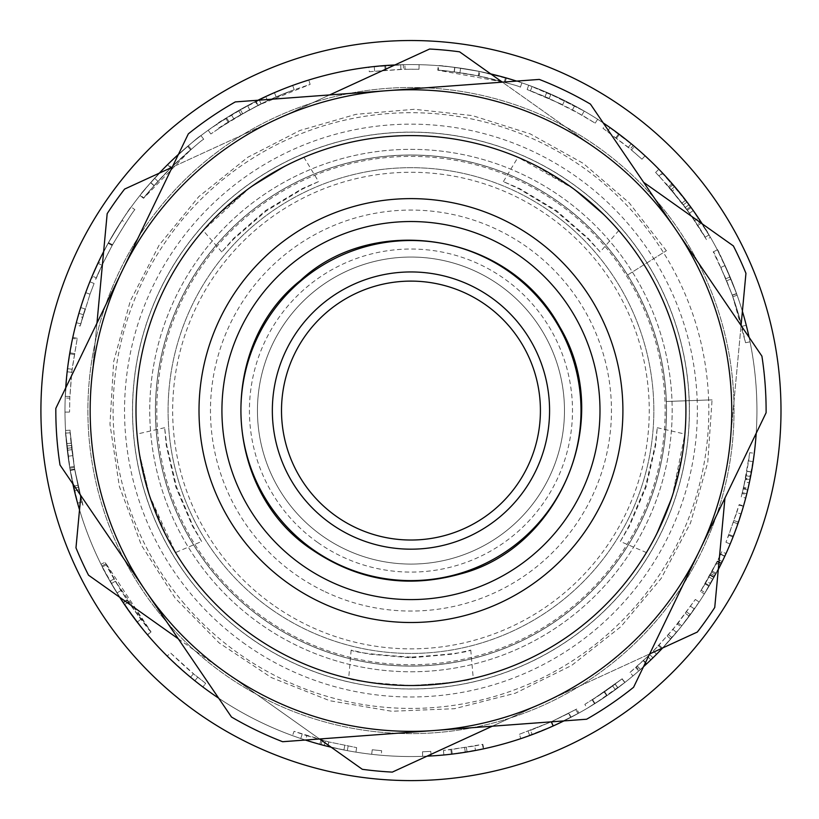 <?xml version="1.0" encoding="UTF-8"?>
<svg xmlns="http://www.w3.org/2000/svg" width="819" height="819" viewBox="0 0 819 819"><rect width="100%" height="100%" fill="white"/><g stroke="black" fill="none" stroke-linecap="round" stroke-linejoin="round"><path stroke-width="0.61" stroke-dasharray="4.09 3.07" d="M201.617 541.482L192.946 525.941L176.464 486.732L166.759 445.331L164.65 427.702L166.288 445.475L175.809 486.977L192.496 526.146L201.617 541.482L175.512 552.559L149.457 495.505L139.22 452.436L137.019 434.08L139.22 452.446L149.468 495.526L166.492 536.404L175.512 552.559M251.935 634.868A274.949 274.949 0 0 1 247.635 189.384A274.949 274.949 0 0 1 672.123 324.59A274.949 274.949 0 0 1 410.964 685.513C448.904 683.138 469.666 680.763 473.249 678.367C469.666 680.763 448.904 683.138 410.964 685.513A274.949 274.949 0 0 0 649.078 273.096A274.949 274.949 0 0 0 172.85 273.096A274.949 274.949 0 0 0 410.964 685.513C373.014 683.138 352.252 680.763 348.669 678.367C352.252 680.763 373.014 683.138 410.964 685.513A274.949 274.949 0 0 1 186.66 251.546A274.949 274.949 0 0 1 569.983 186.271A274.949 274.949 0 0 1 635.257 569.584A274.949 274.949 0 0 1 251.935 634.868A274.949 274.949 0 0 1 296.222 160.698A274.949 274.949 0 0 1 684.715 436.138A274.949 274.949 0 0 1 251.935 634.868A274.949 274.949 0 0 0 649.078 273.096A274.949 274.949 0 0 0 172.85 273.096A274.949 274.949 0 0 0 410.964 685.513A274.949 274.949 0 0 0 649.078 273.096A274.949 274.949 0 0 0 172.85 273.096A274.949 274.949 0 0 0 410.964 685.513A274.949 274.949 0 0 0 672.123 324.59A274.949 274.949 0 0 0 247.635 189.384A274.949 274.949 0 0 0 251.935 634.868A274.949 274.949 0 0 1 296.222 160.698A274.949 274.949 0 0 1 684.715 436.138A274.949 274.949 0 0 1 251.935 634.868M303.941 157.299L287.152 165.069L249.345 188.124L215.735 216.953L203.153 230.518L249.365 188.114L287.162 165.059L303.941 157.299L318.55 181.603L302.15 188.657L265.622 210.534L233.528 238.503L221.765 251.924L233.865 238.872L266.062 211.077L302.426 189.066L318.55 181.603M618.765 230.518L606.183 216.953L572.573 188.124L534.766 165.069L517.977 157.299L572.594 188.145L606.193 216.963L618.765 230.518L600.153 251.924L588.39 238.503L556.296 210.534L519.768 188.657L503.368 181.603L519.522 189.087L555.906 211.118L588.083 238.902L600.153 251.924M646.406 552.559L655.425 536.404L672.45 495.526L682.698 452.446L684.899 434.08L672.44 495.556L655.415 536.414L646.406 552.559L620.3 541.482L629.422 526.136L646.109 486.967L655.63 445.475L657.268 427.702L655.149 445.372L645.444 486.783L628.951 525.972L620.3 541.482M627.528 275.041L666.369 250.737L627.528 275.041A255.477 255.477 0 0 0 187.479 286.783A255.477 255.477 0 0 0 410.964 666.042A255.477 255.477 0 0 0 632.207 282.831A255.477 255.477 0 0 0 189.711 282.831A255.477 255.477 0 0 0 410.964 666.042A255.477 255.477 0 0 0 632.207 282.831A255.477 255.477 0 0 0 189.711 282.831A255.477 255.477 0 0 0 410.964 666.042A255.477 255.477 0 0 0 666.277 401.484L712.069 399.856L666.277 401.484M410.964 671.775A261.2 261.2 0 0 0 637.172 279.965A261.2 261.2 0 0 0 184.746 279.965A261.2 261.2 0 0 0 410.964 671.775A261.2 261.2 0 0 0 637.172 279.965A261.2 261.2 0 0 0 184.746 279.965A261.2 261.2 0 0 0 410.964 671.775A261.2 261.2 0 0 0 637.172 279.965A261.2 261.2 0 0 0 184.746 279.965A261.2 261.2 0 0 0 410.964 671.775M410.964 657.125C374.518 654.698 354.586 652.364 351.146 650.122L368.55 654.053L410.964 657.821L453.368 654.053L470.771 650.122C467.311 652.374 447.369 654.709 410.964 657.125M245.311 644.215A286.404 286.404 0 0 1 291.441 150.286A286.404 286.404 0 0 1 696.13 437.203A286.404 286.404 0 0 1 245.311 644.215M724.969 497.952L714.741 607.473A362.018 362.018 0 0 1 697.317 632.053L392.321 772.102A362.018 362.018 0 0 1 362.326 769.307L225.43 672.245A320.772 320.772 0 0 0 726.607 467.7A320.772 320.772 0 0 0 328.921 100.461A320.772 320.772 0 0 0 225.43 672.245A320.772 320.772 0 0 0 726.607 467.7A320.772 320.772 0 0 0 328.921 100.461A320.772 320.772 0 0 0 164.854 616.298A320.772 320.772 0 0 0 712.192 520.833A320.772 320.772 0 0 0 355.845 94.564A320.772 320.772 0 0 0 164.854 616.298A320.772 320.772 0 0 0 712.192 520.833A320.772 320.772 0 0 0 355.845 94.564A320.772 320.772 0 0 0 164.854 616.298A320.772 320.772 0 0 0 712.192 520.833A320.772 320.772 0 0 0 355.845 94.564A320.772 320.772 0 0 0 225.43 672.245A320.772 320.772 0 0 1 277.098 119.052A320.772 320.772 0 0 1 730.343 440.397A320.772 320.772 0 0 1 225.43 672.245L88.534 575.194A362.018 362.018 0 0 1 75.972 547.819L80.846 495.618M197.369 589.117A278.388 278.388 0 0 0 672.379 506.265A278.388 278.388 0 0 0 363.124 136.323A278.388 278.388 0 0 0 197.369 589.117A278.388 278.388 0 0 0 672.379 506.265A278.388 278.388 0 0 0 363.124 136.323A278.388 278.388 0 0 0 197.369 589.117A278.388 278.388 0 0 0 672.379 506.265A278.388 278.388 0 0 0 363.124 136.323A278.388 278.388 0 0 0 197.369 589.117A278.388 278.388 0 0 0 672.379 506.265A278.388 278.388 0 0 0 363.124 136.323A278.388 278.388 0 0 0 197.369 589.117M150.911 631.766L128.317 602.057L115.315 581.285L151.044 631.91L105.098 562.233L120.864 590.56L140.827 619.328L126.925 599.969L113.974 578.941L106.398 564.823C107.187 567.567 114.097 579.381 127.14 600.296C141.902 620.853 149.826 631.336 150.911 631.766L147.42 634.735L145.516 632.463A345.976 345.976 0 0 0 735.851 529.504A345.976 345.976 0 0 0 351.515 69.728A345.976 345.976 0 0 0 145.516 632.463A345.976 345.976 0 0 0 735.851 529.504A345.976 345.976 0 0 0 351.515 69.728A345.976 345.976 0 0 0 145.516 632.463A345.976 345.976 0 0 0 735.851 529.504A345.976 345.976 0 0 0 351.515 69.728A345.976 345.976 0 0 0 145.516 632.463A345.976 345.976 0 0 1 100.993 564.271L105.098 562.223L100.993 564.271L101.822 565.929L116.974 592.976L137.203 622.123L123.106 602.518L109.981 581.203L102.314 566.891C103.102 569.666 110.115 581.654 123.321 602.835L145.516 632.463A345.976 345.976 0 0 0 735.851 529.504A345.976 345.976 0 0 0 351.515 69.728A345.976 345.976 0 0 0 145.516 632.463L147.307 634.592M127.058 647.901A370.034 370.034 0 0 0 758.445 537.766A370.034 370.034 0 0 0 347.379 46.028A370.034 370.034 0 0 0 127.058 647.901A370.034 370.034 0 0 0 758.445 537.766A370.034 370.034 0 0 0 347.379 46.028A370.034 370.034 0 0 0 127.058 647.901A370.034 370.034 0 0 0 758.445 537.766A370.034 370.034 0 0 0 347.379 46.028A370.034 370.034 0 0 0 127.058 647.901M145.516 632.463A345.976 345.976 0 0 0 147.553 634.879A345.976 345.976 0 0 1 145.516 632.463A345.976 345.976 0 0 0 735.851 529.504A345.976 345.976 0 0 0 351.515 69.728A345.976 345.976 0 0 0 145.516 632.463L124.529 604.627L111.343 583.578A345.976 345.976 0 0 0 145.516 632.463M722.266 561.537L704.35 593.939L721.222 563.656L715.734 574.324L705.118 592.7L716.297 573.259L726.003 553.572A345.976 345.976 0 0 1 722.266 561.537L718.14 559.541L700.46 591.513L704.35 593.939M662.417 648.198A345.976 345.976 0 0 1 656.551 654.258A345.976 345.976 0 0 0 661.803 648.853L680.988 626.873L699.15 601.996A345.976 345.976 0 0 1 694.399 608.967L681.807 625.849A345.976 345.976 0 0 1 676.474 632.381L662.417 648.198L659.09 645.055L662.417 648.198M639.352 670.454A345.976 345.976 0 0 1 632.944 675.941A345.976 345.976 0 0 0 638.718 671.007L652.978 657.811L639.352 670.454L636.322 667.014L639.352 670.454M188.278 145.772L191.237 149.273L143.612 198.249L140.029 195.403A345.976 345.976 0 0 1 188.278 145.772L167.557 164.691L150.737 182.555L140.264 195.096C143.376 190.53 152.467 180.395 167.557 164.691C188.462 145.485 199.59 135.79 200.952 135.616C199.242 136.128 188.319 145.608 168.182 164.066C149.979 183.282 140.581 193.755 139.967 195.475L143.55 198.321C144.154 196.621 153.44 186.292 171.396 167.332L168.182 164.066M506.367 78L505.108 82.402L437.899 70.229L438.257 65.663A345.976 345.976 0 0 1 506.367 78L479.105 71.366L454.893 67.383L438.646 65.694C444.164 65.725 457.657 67.608 479.105 71.366L513.923 80.262M516.574 81.101A345.976 345.976 0 0 1 603.245 122.942A345.976 345.976 0 0 0 516.574 81.101L521.867 82.842C520.485 81.705 506.521 77.938 479.965 71.54C453.869 67.158 439.926 65.203 438.155 65.653L437.796 70.229C439.547 69.779 453.296 71.714 479.054 76.024L479.965 71.54M549.16 98.393L530.487 90.776L562.612 104.699L527.139 89.547L545.004 96.581L572.471 109.787L595.178 123.137L581.91 115.059L584.213 111.087A345.976 345.976 0 0 1 597.655 119.277A345.976 345.976 0 0 0 584.213 111.087L551.013 94.205A345.976 345.976 0 0 0 532.094 86.486L564.649 100.594L528.695 85.237A345.976 345.976 0 0 1 546.795 92.373L584.213 111.087L581.91 115.059L584.213 111.087L581.91 115.059L549.16 98.393L551.013 94.205M633.251 145.444A345.976 345.976 0 0 1 645.075 155.825A345.976 345.976 0 0 0 634.449 146.447L605.569 124.508L633.251 145.444L630.302 148.956L633.251 145.444M725.869 278.726L713.267 251.935C713.175 249.682 719.522 264.127 732.299 295.28L741.809 326.361L746.252 325.235A345.976 345.976 0 0 1 750.04 341.82A345.976 345.976 0 0 0 737.141 295.209L730.098 276.955L717.321 249.805C717.229 247.522 723.658 262.162 736.619 293.734A345.976 345.976 0 0 1 746.252 325.235A345.976 345.976 0 0 0 736.547 293.55L725.061 265.499L736.65 293.826A345.976 345.976 0 0 1 746.252 325.235L741.809 326.361L746.252 325.235L741.809 326.361L745.546 342.731L750.04 341.82L745.546 342.731L732.821 296.734L725.869 278.726L730.098 276.955M670.065 181.296L693.263 210.555L710.431 237.295L690.468 206.664L672.962 184.613L687.028 202.037L700.91 221.795L697.071 224.304L705.098 237.254L709.049 234.93C707.78 231.736 699.989 220.168 685.667 200.245L658.896 169.257A345.976 345.976 0 0 1 670.065 181.296L666.635 184.336L689.526 213.206L706.459 239.588L710.431 237.295M702.241 223.863A345.976 345.976 0 0 1 742.403 311.322A345.976 345.976 0 0 0 702.241 223.863L709.049 234.93M403.368 64.67A345.976 345.976 0 0 1 419.113 64.681A345.976 345.976 0 0 0 404.934 64.64L368.755 67.168L403.368 64.67L403.47 69.246L403.368 64.67M219.226 128.092L249.682 109.664L229.003 121.703L210.852 133.958L228.184 122.215L242.588 113.575L267.639 100.706L294.226 89.752L292.659 85.442A345.976 345.976 0 0 1 308.783 80.016A345.976 345.976 0 0 0 256.03 101.218C229.074 116.093 215.95 123.782 216.656 124.304L247.522 105.62L226.556 117.823L208.169 130.252A345.976 345.976 0 0 1 225.737 118.345L240.325 109.592L274.385 92.68A345.976 345.976 0 0 1 292.659 85.442A345.976 345.976 0 0 0 259.091 99.693L231.388 114.834L255.415 101.525A345.976 345.976 0 0 1 292.659 85.442L294.226 89.752L292.659 85.442L294.226 89.752L310.135 84.398L308.783 80.016L310.135 84.398L258.077 105.313C231.48 119.994 218.53 127.58 219.226 128.092L216.656 124.304M108.538 242.506L97.881 263.298L91.626 277.426C92.977 273.157 98.597 261.548 108.497 242.588C122.318 219.635 129.883 207.77 131.204 206.992C129.955 207.678 122.369 219.574 108.446 242.68C98.864 260.995 93.448 272.123 92.189 276.075L96.407 277.856L102.61 264.035L98.475 262.07L108.118 243.274L121.97 220.342L108.538 242.506L112.541 244.727L102.027 265.254L95.854 279.187L91.626 277.426M78.122 316.093L85.698 292.649A345.976 345.976 0 0 1 89.844 281.777A345.976 345.976 0 0 0 85.698 292.649L80.671 307.565A345.976 345.976 0 0 0 76.321 322.696A345.976 345.976 0 0 1 80.671 307.565L78.122 316.093L82.535 317.342L80.201 326.013L75.757 324.877M64.988 412.09A345.976 345.976 0 0 1 65.203 398.014L67.527 368.673L72.819 337.346A345.976 345.976 0 0 0 69.84 352.805L67.158 371.785L65.274 396.345A345.976 345.976 0 0 0 64.988 412.09L69.564 412.07L64.988 412.09M82.965 505.282C82.166 504.228 79.392 492.199 74.631 469.195C71.304 446.181 69.81 433.179 70.127 430.2L71.355 445.495L74.621 469.103L78.88 489.793L74.713 469.676L70.291 432.801L74.16 466.441C78.45 488.339 81.071 500.174 82.023 501.945L74.345 467.485L71.601 447.798L74.631 469.195L70.117 469.983C66.748 446.652 65.223 433.486 65.551 430.466L66.8 445.966L70.106 469.891L74.427 490.857L70.209 470.464L65.715 433.097L69.646 467.188C73.986 489.383 76.638 501.382 77.6 503.173L69.82 468.243L67.045 448.3L70.117 469.983L78.563 506.562C77.754 505.487 74.939 493.294 70.117 469.983L74.631 469.195L82.965 505.282L78.563 506.562M197.737 677.19L205.661 683.343L202.907 686.998A345.976 345.976 0 0 1 190.551 677.252L167.219 656.111C180.549 668.826 189.762 677.047 194.871 680.763A345.976 345.976 0 0 0 202.907 686.998L205.661 683.343L193.468 673.72L190.551 677.252L193.468 673.72L170.444 652.856L167.219 656.111L170.444 652.856C183.599 665.407 192.7 673.515 197.737 677.19L194.871 680.763M300.747 738.523A345.976 345.976 0 0 1 292.496 735.636A345.976 345.976 0 0 0 305.426 740.059L324.252 745.505L343.919 749.989A345.976 345.976 0 0 0 355.927 752.139A345.976 345.976 0 0 1 347.307 750.644L327.702 746.375A345.976 345.976 0 0 1 319.799 744.317L300.747 738.523L302.211 734.182L300.747 738.523M381.244 755.272A345.976 345.976 0 0 1 371.703 754.309A345.976 345.976 0 0 0 381.244 755.272L381.644 750.706L381.244 755.272M431.07 755.957A345.976 345.976 0 0 1 422.645 756.346A345.976 345.976 0 0 0 431.07 755.957A345.976 345.976 0 0 1 422.645 756.346A345.976 345.976 0 0 0 431.07 755.957L430.804 751.381L431.07 755.957L430.804 751.381L422.491 751.77L422.645 756.346L422.491 751.77L430.804 751.381L431.07 755.957M452.262 754.074A345.976 345.976 0 0 1 443.867 754.975A345.976 345.976 0 0 0 451.423 754.176L483.814 748.791A345.976 345.976 0 0 1 475.552 750.46L452.262 754.074L451.709 749.518L452.262 754.074M571.068 717.27A345.976 345.976 0 0 1 552.927 726.074A345.976 345.976 0 0 0 578.91 713.052L553.501 725.818L520.833 738.636L552.876 726.105L577.989 713.554L552.927 726.074L529.688 735.534L553.02 726.033L571.068 717.27L568.949 713.206L571.068 717.27M594.604 703.777L592.178 699.897L622.133 678.818L624.969 682.411A345.976 345.976 0 0 1 594.604 703.777L624.805 682.544L607.176 695.526L587.182 708.302L606.787 695.792L625.01 682.381L622.174 678.777L592.567 699.651A341.4 341.4 0 0 0 615.202 684.131L604.238 691.983L606.787 695.792M733.322 536.199A345.976 345.976 0 0 1 730.169 544.021A345.976 345.976 0 0 0 733.015 536.977L743.55 505.876A345.976 345.976 0 0 1 741.134 513.953L733.322 536.199L729.053 534.531L733.322 536.199M748.064 488.431L745.699 498.044A345.976 345.976 0 0 0 747.89 489.189L753.152 461.619A345.976 345.976 0 0 0 754.299 453.255L748.064 488.431L743.601 487.397L742.127 493.529L746.57 494.645M218.673 698.187A345.976 345.976 0 0 0 305.344 740.028A345.976 345.976 0 0 1 218.673 698.187M331.183 747.225A345.976 345.976 0 0 0 427.016 756.172A345.976 345.976 0 0 1 331.183 747.225M563.912 720.904A345.976 345.976 0 0 0 643.478 666.758A345.976 345.976 0 0 1 563.912 720.904M662.622 647.983A345.976 345.976 0 0 0 718.294 569.471A345.976 345.976 0 0 1 662.622 647.983M756.193 433.282A345.976 345.976 0 0 0 749.088 337.295A345.976 345.976 0 0 1 756.193 433.282M490.735 73.905A345.976 345.976 0 0 0 394.901 64.957A345.976 345.976 0 0 1 490.735 73.905M258.016 100.225A345.976 345.976 0 0 0 178.44 154.371A345.976 345.976 0 0 1 258.016 100.225M159.295 173.147A345.976 345.976 0 0 0 103.624 251.668A345.976 345.976 0 0 1 159.295 173.147M65.725 387.858A345.976 345.976 0 0 0 72.83 483.834A345.976 345.976 0 0 1 65.725 387.858M79.515 509.807A345.976 345.976 0 0 0 119.687 597.276A345.976 345.976 0 0 1 79.515 509.807M717.413 561.025L721.529 563.052M700.46 591.513L706.613 581.275L710.585 583.568M706.613 581.275L717.096 561.68L721.201 563.707L717.116 561.629L721.222 563.656L709.019 586.24L721.201 563.707M717.096 561.68L705.077 583.916L717.116 561.629L716.052 563.759L720.147 565.816M716.052 563.759L705.446 583.292L709.397 585.605M705.446 583.292L701.228 590.284L705.118 592.7M701.228 590.284L712.254 571.109L720.556 554.453L724.713 556.377M720.556 554.453L724.887 555.999L720.73 554.074L721.826 551.678L726.003 553.572M721.826 551.678L718.14 559.541M705.077 583.916L709.019 586.24M717.116 561.629L721.222 563.656M677.415 624.006L695.331 599.467L672.962 629.442L653.296 651.033L656.551 654.258L653.296 651.033L658.486 645.689L661.803 648.853L658.486 645.689L677.415 624.006L680.988 626.873M695.331 599.467L699.15 601.996L695.331 599.467M690.642 606.336L694.399 608.967L690.642 606.336M678.214 622.993L681.807 625.849L678.214 622.993M672.962 629.442L676.474 632.381L672.962 629.442M649.774 654.535L630.006 672.43L632.944 675.941L630.006 672.43L635.698 667.557L638.718 671.007L635.698 667.557L649.774 654.535L652.978 657.811M647.696 656.551L650.88 659.848M143.857 197.942C146.918 193.438 155.897 183.436 170.782 167.946L154.187 185.575L143.857 197.942L140.264 195.096M154.187 185.575L150.737 182.555M191.237 149.273L170.782 167.946C191.411 148.986 202.395 139.435 203.726 139.261L200.952 135.616M203.726 139.261C202.047 139.762 191.267 149.119 171.396 167.332M171.325 167.404L190.571 149.836A341.4 341.4 0 0 0 154.054 185.729L171.325 167.404L168.11 164.138L187.612 146.335A345.976 345.976 0 0 0 150.614 182.709L168.11 164.138M154.054 185.729L150.614 182.709M190.571 149.836L187.612 146.335M438.278 70.26C443.724 70.291 457.033 72.154 478.204 75.86L454.31 71.929L438.278 70.26L438.646 65.694M454.31 71.929L454.893 67.383M505.108 82.402L478.204 75.86C505.446 82.391 519.502 86.169 520.393 87.183L521.867 82.842M520.393 87.183C519.031 86.067 505.251 82.35 479.054 76.024M478.961 76.013L504.269 82.166A341.4 341.4 0 0 0 454.115 71.908L478.961 76.013L479.873 71.519L505.528 77.764A345.976 345.976 0 0 0 454.699 67.363L479.873 71.519M454.115 71.908L454.699 67.363M504.269 82.166L505.528 77.764M595.178 123.137L597.655 119.277L595.178 123.137M530.487 90.776L532.094 86.486M562.612 104.699L564.649 100.594M527.139 89.547L528.695 85.237M545.004 96.581L546.795 92.373M572.471 109.787L574.641 105.753M602.989 128.296L628.296 147.287L641.973 159.203L645.075 155.825L641.973 159.203L631.48 149.949L634.449 146.447L631.48 149.949L602.989 128.296L605.569 124.508M607.432 131.368L610.073 127.621M713.267 251.935L717.321 249.805M732.329 295.372A341.4 341.4 0 0 1 741.809 326.361A341.4 341.4 0 0 0 732.237 295.096L720.894 267.424L732.329 295.372L736.65 293.826M720.894 267.424L725.061 265.499M668.673 186.65L672.133 183.651M706.459 239.588L694.676 220.68L698.484 218.13M694.676 220.68L686.772 209.367L669.553 187.674L672.962 184.613L689.025 204.699L701.648 222.952L691.103 207.535L673.023 184.684L669.492 187.602L672.962 184.613L669.492 187.602L672.368 190.981L675.88 188.032M672.368 190.981L683.374 204.791L697.071 224.304M705.098 237.254C703.849 234.101 696.16 222.696 682.032 203.03L659.551 176.566L662.878 173.423M659.551 176.566L659.019 176.003L662.346 172.85L659.019 176.003L655.609 172.451L658.896 169.257M655.609 172.451L666.635 184.336M669.553 187.674L685.339 207.422L697.798 225.43L687.397 210.227L669.553 187.674M697.798 225.43L701.648 222.952M369.318 71.714L400.87 69.318L419.011 69.267L419.113 64.681L419.011 69.267L405.016 69.216L404.934 64.64L405.016 69.216L369.318 71.714L368.755 67.168M374.682 71.099L374.201 66.544M249.682 109.664L247.522 105.62M240.909 114.537L238.626 110.565M210.852 133.958L208.169 130.252M228.184 122.215L225.737 118.345M267.639 100.706L265.714 96.55M257.473 105.62A341.4 341.4 0 0 1 294.226 89.752A341.4 341.4 0 0 0 261.107 103.818L233.763 118.755L257.473 105.62L255.415 101.525M233.763 118.755L231.388 114.834M102.027 265.254L97.881 263.298M95.854 279.187C97.185 274.979 102.733 263.523 112.5 244.82C126.136 222.164 133.61 210.463 134.91 209.695L131.204 206.992M134.91 209.695C133.681 210.37 126.187 222.103 112.449 244.901C102.999 262.971 97.656 273.956 96.407 277.856M102.61 264.035L112.121 245.485L125.788 222.86L121.97 220.342M125.788 222.86L112.541 244.727M80.201 326.013L90.008 294.205L80.753 323.863L76.321 322.696M90.008 294.205L85.698 292.649L90.008 294.205L94.103 283.476L89.844 281.777L94.103 283.476L90.008 294.205L85.698 292.649L90.008 294.205M80.753 323.863L85.043 308.927L80.671 307.565L85.043 308.927L80.671 307.565L85.043 308.927L82.535 317.342M77.088 339.261L71.714 372.297L69.85 396.539L69.564 412.07L69.789 398.177L65.203 398.014L69.789 398.177L72.072 369.226L77.088 339.261L72.615 338.298M77.293 338.308L72.819 337.346L77.293 338.308M74.355 353.562L69.84 352.805L74.355 353.562M69.85 396.539L65.274 396.345L69.85 396.539M71.355 445.495L66.8 445.966M70.127 430.2L65.551 430.466M78.88 489.793L74.427 490.857M77.836 485.288L73.362 486.281M70.291 432.801L65.715 433.097M71.12 443.192L66.564 443.632M82.023 501.945L77.6 503.173M78.266 487.162L73.802 488.196M71.601 447.798L67.045 448.3M71.816 449.713L67.26 450.245M72.553 455.651L68.008 456.255M151.044 631.91L147.553 634.879L151.044 631.91M105.917 563.871L101.822 565.929M140.827 619.328L137.203 622.123M113.974 578.941L109.981 581.203M106.398 564.823L102.314 566.891M115.315 581.285L111.343 583.578M306.828 735.697L328.91 741.953L356.654 747.614L328.808 741.932L294.062 731.326L292.496 735.636L294.062 731.326L306.828 735.697L305.426 740.059M325.399 741.072L324.252 745.505M344.799 745.495L343.919 749.989M356.654 747.614L355.927 752.139L356.654 747.614M348.157 746.14L347.307 750.644L348.157 746.14M328.808 741.932L327.702 746.375M321.007 739.895L319.799 744.317M372.225 749.764L371.703 754.309L372.225 749.764L381.644 750.706L372.225 749.764M422.491 751.77L422.645 756.346L422.491 751.77L430.804 751.381L422.491 751.77M443.437 750.419L443.867 754.975L443.437 750.419L450.89 749.62L451.423 754.176L450.89 749.62L482.852 744.307L483.814 748.791L482.852 744.307L474.692 745.966L475.552 750.46L474.692 745.966L443.437 750.419M519.379 734.295L550.992 721.918L575.777 709.541L551.044 721.897L552.927 726.074L551.044 721.897L576.689 709.039L578.91 713.052L576.689 709.039L551.607 721.641L519.379 734.295L520.833 738.636M575.777 709.541L577.989 713.554M568.673 713.349L570.792 717.413M530.538 730.333L551.136 721.856L568.949 713.206L551.044 721.897L530.538 730.333L532.145 734.633M528.112 731.234L529.688 735.534M621.979 678.941L604.576 691.748L621.979 678.941L624.805 682.544M615.12 684.193L617.864 687.868M592.178 699.897L604.576 691.748L584.848 704.36L587.182 708.302M584.848 704.36L604.197 692.014L606.828 695.761L595.004 703.531A345.976 345.976 0 0 0 617.946 687.796L606.828 695.761M615.202 684.131L617.946 687.796M592.567 699.651L595.004 703.531M725.941 542.25L730.169 544.021L725.941 542.25L728.756 535.298L733.015 536.977L728.756 535.298L739.147 504.606L743.55 505.876L739.147 504.606L736.762 512.581L741.134 513.953L736.762 512.581L725.941 542.25M742.352 492.628L746.795 493.724M742.127 493.529L744.819 481.9L749.303 482.852M744.819 481.9L745.341 479.412L749.835 480.343M745.341 479.412L745.485 478.705L749.979 479.617M745.485 478.705L741.267 496.887L745.699 498.044M741.267 496.887L743.427 488.155L747.89 489.189M743.427 488.155L745.587 478.204L750.081 479.105M745.587 478.204L746.283 474.703L750.777 475.563M746.283 474.703L748.617 460.943L753.152 461.619M748.617 460.943L749.743 452.692L754.299 453.255M749.743 452.692L743.601 487.397M643.642 182.32L733.384 245.935A362.018 362.018 0 0 1 745.945 273.311L730.343 440.397A320.772 320.772 0 0 1 544.819 702.078L649.672 653.931M178.276 638.81L319.564 738.984M492.28 726.207L544.819 702.078A320.772 320.772 0 0 1 91.574 380.733L107.176 213.657A362.018 362.018 0 0 1 124.601 189.087L429.596 49.027A362.018 362.018 0 0 1 459.592 51.832L596.488 148.884A320.772 320.772 0 0 1 730.343 440.397L741.072 325.512M329.637 94.932L277.098 119.052A320.772 320.772 0 0 1 596.488 148.884L502.354 82.146M96.949 323.177L91.574 380.733A320.772 320.772 0 0 1 277.098 119.052L172.246 167.209M145.751 591.011L60.012 464.997A355.149 355.149 0 0 1 55.825 408.374L188.339 133.855A355.149 355.149 0 0 1 235.288 101.914L539.291 79.423A355.149 355.149 0 0 1 590.427 104.105L761.905 356.132A355.149 355.149 0 0 1 766.103 412.756L633.578 687.274A355.149 355.149 0 0 1 586.629 719.225L282.627 741.717A355.149 355.149 0 0 1 231.49 717.024L145.751 591.011A320.772 320.772 0 0 1 387.295 90.663A320.772 320.772 0 0 1 699.836 550.02A320.772 320.772 0 0 1 145.751 591.011M299.867 640.693A255.548 255.548 0 0 1 267.209 199.293A255.548 255.548 0 0 1 665.806 391.707A255.548 255.548 0 0 1 299.867 640.693A255.548 255.548 0 0 0 641.093 521.662A255.548 255.548 0 0 0 522.051 180.436A255.548 255.548 0 0 0 190.888 280.671A255.548 255.548 0 0 0 299.867 640.693M270.495 608.701A242.874 242.874 0 0 1 309.602 189.854A242.874 242.874 0 0 1 652.784 433.149A242.874 242.874 0 0 1 270.495 608.701A242.874 242.874 0 0 0 652.784 433.149A242.874 242.874 0 0 0 309.602 189.854A242.874 242.874 0 0 0 270.495 608.701M273.137 604.954A238.288 238.288 0 0 1 311.517 194.011A238.288 238.288 0 0 1 648.218 432.729A238.288 238.288 0 0 1 273.137 604.954M322.174 535.8A153.511 153.511 0 0 1 346.898 271.058A153.511 153.511 0 0 1 563.81 424.846A153.511 153.511 0 0 1 322.174 535.8A153.511 153.511 0 0 1 346.898 271.058A153.511 153.511 0 0 1 563.81 424.846A153.511 153.511 0 0 1 322.174 535.8M330.784 523.648A138.626 138.626 0 0 1 353.112 284.592A138.626 138.626 0 0 1 548.976 423.454A138.626 138.626 0 0 1 330.784 523.648M289.906 661.332A278.46 278.46 0 0 0 650.757 552.108A278.46 278.46 0 0 0 572.01 183.405A278.46 278.46 0 0 0 171.161 269.021A278.46 278.46 0 0 0 289.906 661.332M557.964 203.214A254.177 254.177 0 0 1 618.314 557.575A254.177 254.177 0 0 1 263.953 617.915A254.177 254.177 0 0 1 203.603 263.554A254.177 254.177 0 0 1 557.964 203.214M164.854 616.298A320.772 320.772 0 0 0 712.192 520.833A320.772 320.772 0 0 0 355.845 94.564A320.772 320.772 0 0 0 164.854 616.298M182.432 601.607A297.86 297.86 0 0 0 690.673 512.96A297.86 297.86 0 0 0 359.776 117.137A297.86 297.86 0 0 0 182.432 601.607M163.094 617.772A323.065 323.065 0 0 0 714.342 521.621A323.065 323.065 0 0 0 355.446 92.301A323.065 323.065 0 0 0 163.094 617.772A323.065 323.065 0 0 0 714.342 521.621A323.065 323.065 0 0 0 355.446 92.301A323.065 323.065 0 0 0 163.094 617.772M709.008 577.047L713.011 579.289M710.237 574.836L714.26 577.037M711.691 572.153L715.734 574.324M712.254 571.109L716.297 573.259M716.492 562.878L720.597 564.926M709.96 575.337L713.973 577.549M710.861 573.699L714.885 575.89M668.499 634.674L671.959 637.684M686.65 611.936L690.345 614.639M685.544 613.431L689.229 616.154M667.27 636.076L670.71 639.107M643.611 660.421L646.734 663.779M643.263 660.738L646.386 664.096M637.366 666.082L640.407 669.512M170.782 167.946L167.557 164.691L170.782 167.946M157.975 181.327L154.576 178.255M478.204 75.86L479.105 71.366L478.204 75.86M459.95 72.696L460.606 68.161M615.939 137.561L618.693 133.896M616.635 138.083L619.399 134.418M628.296 147.287L631.214 143.755M732.821 296.734L737.141 295.209M732.299 295.28L736.619 293.734M726.719 280.774L730.957 279.033M732.237 295.096L736.547 293.55M689.526 213.206L693.263 210.555M686.772 209.367L690.468 206.664M683.374 204.791L687.028 202.037M682.032 203.03L685.667 200.245M671.191 189.588L674.682 186.619M687.397 210.227L691.103 207.535M685.339 207.422L689.025 204.699M385.155 70.147L384.817 65.571M386.025 70.076L385.688 65.51M400.87 69.318L400.726 64.742M258.077 105.313L256.03 101.218M229.003 121.703L226.556 117.823M242.588 113.575L240.325 109.592M276.187 96.898L274.385 92.68M261.107 103.818L259.091 99.693M112.5 244.82L108.497 242.588M112.449 244.901L108.446 242.68M112.121 245.485L108.118 243.274M83.313 314.66L78.911 313.37M72.072 369.226L67.527 368.673M74.191 354.514L69.676 353.767M71.714 372.297L67.158 371.785M74.621 469.103L70.106 469.891M74.713 469.676L70.209 470.464M74.16 466.441L69.646 467.188M74.345 467.485L69.82 468.243M120.864 590.56L116.974 592.976M126.925 599.969L123.106 602.518M127.14 600.296L123.321 602.835M128.317 602.057L124.529 604.627M322.246 740.233L321.058 744.666M328.91 741.953L327.805 746.406M466.349 747.44L467.096 751.965M482.401 744.41L483.353 748.883M464.608 747.716L465.335 752.251M551.607 721.641L553.501 725.818M550.992 721.918L552.876 726.105M551.044 721.897L552.927 726.074M551.136 721.856L553.02 726.033M604.576 691.748L607.176 695.526L604.576 691.748M612.663 686.005L615.376 689.7M734.121 520.638L738.462 522.123M739.025 505.057L743.427 506.326M733.558 522.307L737.888 523.802M743.242 488.902L747.706 489.957M746.908 471.294L751.422 472.113M746.938 471.14L751.453 471.959M746.078 475.716L750.583 476.586M323.802 591.113A200.481 200.481 0 0 1 298.177 244.809A200.481 200.481 0 0 1 610.902 395.772A200.481 200.481 0 0 1 323.802 591.113M317.537 542.342A161.538 161.538 0 0 1 343.55 263.769A161.538 161.538 0 0 1 571.795 425.583A161.538 161.538 0 0 1 317.537 542.342M164.65 427.702L137.019 434.08M351.146 650.122L348.669 678.367M470.771 650.122L473.249 678.367M657.268 427.702L684.899 434.08M503.368 181.603L517.977 157.299M221.765 251.924L203.153 230.518M666.369 250.737L629.197 202.836L583.189 163.339L530.2 133.866L472.389 115.592L414.25 109.285L355.989 114.322L299.805 130.518L247.799 157.268L198.843 196.591L159.091 245.198L130.293 300.993L113.677 361.548L109.971 424.232L119.339 486.322L141.37 545.116L175.112 598.075L219.103 642.884L271.427 677.61L329.801 700.726L391.707 711.25L454.453 708.711L515.305 693.222L571.621 665.458L620.966 626.617L661.189 578.398L690.54 522.891L707.749 462.5L712.069 399.856"/><path stroke-width="1.23" d="M513.923 80.262L516.574 81.101A345.976 345.976 0 0 0 490.735 73.905A345.976 345.976 0 0 1 516.574 81.101M700.91 221.795L702.241 223.863A345.976 345.976 0 0 0 603.245 122.942A345.976 345.976 0 0 1 702.241 223.863M92.189 276.075L98.475 262.07M127.058 647.901A370.034 370.034 0 0 0 758.445 537.766A370.034 370.034 0 0 0 347.379 46.028A370.034 370.034 0 0 0 127.058 647.901M145.516 632.463A345.976 345.976 0 0 0 218.673 698.187A345.976 345.976 0 0 1 119.687 597.276A345.976 345.976 0 0 0 145.516 632.463M305.344 740.028A345.976 345.976 0 0 0 331.183 747.225A345.976 345.976 0 0 1 305.344 740.028M427.016 756.172A345.976 345.976 0 0 0 563.912 720.904A345.976 345.976 0 0 1 427.016 756.172M643.478 666.758A345.976 345.976 0 0 0 662.622 647.983A345.976 345.976 0 0 1 643.478 666.758M718.294 569.471A345.976 345.976 0 0 0 756.193 433.282A345.976 345.976 0 0 1 718.294 569.471M749.088 337.295A345.976 345.976 0 0 0 742.403 311.322A345.976 345.976 0 0 1 749.088 337.295M394.901 64.957A345.976 345.976 0 0 0 258.016 100.225A345.976 345.976 0 0 1 394.901 64.957M178.44 154.371A345.976 345.976 0 0 0 159.295 173.147A345.976 345.976 0 0 1 178.44 154.371M103.624 251.668A345.976 345.976 0 0 0 65.725 387.858A345.976 345.976 0 0 1 103.624 251.668M72.83 483.834A345.976 345.976 0 0 0 79.515 509.807A345.976 345.976 0 0 1 72.83 483.834M724.969 497.952L714.741 607.473A362.018 362.018 0 0 1 697.317 632.053L649.672 653.931M319.564 738.984L362.326 769.307A362.018 362.018 0 0 0 392.321 772.102L492.28 726.207M80.846 495.618L75.972 547.819A362.018 362.018 0 0 0 88.534 575.194L178.276 638.81M643.642 182.32L733.384 245.935A362.018 362.018 0 0 1 745.945 273.311L741.072 325.512M329.637 94.932L429.596 49.027A362.018 362.018 0 0 1 459.592 51.832L502.354 82.146M96.949 323.177L107.176 213.657A362.018 362.018 0 0 1 124.601 189.087L172.246 167.209M122.082 271.109L55.825 408.374A355.149 355.149 0 0 0 60.012 464.997L231.49 717.024A355.149 355.149 0 0 0 282.627 741.717L586.629 719.225A355.149 355.149 0 0 0 633.578 687.274L766.103 412.756A355.149 355.149 0 0 0 761.905 356.132L590.427 104.105A355.149 355.149 0 0 0 539.291 79.423L235.288 101.914A355.149 355.149 0 0 0 188.339 133.855L122.082 271.109M271.509 699.446A320.772 320.772 0 0 0 730.865 386.896A320.772 320.772 0 0 0 230.508 145.352A320.772 320.772 0 0 0 271.509 699.446M291.431 658.179A274.949 274.949 0 0 1 256.286 183.241A274.949 274.949 0 0 1 685.165 390.274A274.949 274.949 0 0 1 291.431 658.179M328.777 580.794A189.025 189.025 0 0 1 304.627 254.279A189.025 189.025 0 0 1 599.477 396.621A189.025 189.025 0 0 1 328.777 580.794A189.025 189.025 0 0 0 599.477 396.621A189.025 189.025 0 0 0 304.627 254.279A189.025 189.025 0 0 0 328.777 580.794A189.025 189.025 0 0 0 599.477 396.621A189.025 189.025 0 0 0 304.627 254.279A189.025 189.025 0 0 0 328.777 580.794M330.784 523.648A138.626 138.626 0 0 0 548.976 423.454A138.626 138.626 0 0 0 353.112 284.592A138.626 138.626 0 0 0 330.784 523.648A138.626 138.626 0 0 0 548.976 423.454A138.626 138.626 0 0 0 353.112 284.592A138.626 138.626 0 0 0 330.784 523.648M318.816 601.433A211.937 211.937 0 0 0 622.327 394.932A211.937 211.937 0 0 0 291.738 235.34A211.937 211.937 0 0 0 318.816 601.433M312.612 549.293A170.055 170.055 0 0 1 339.998 256.03A170.055 170.055 0 0 1 580.272 426.382A170.055 170.055 0 0 1 312.612 549.293M336.087 516.175A129.453 129.453 0 0 1 356.941 292.926A129.453 129.453 0 0 1 539.854 422.604A129.453 129.453 0 0 1 336.087 516.175M312.234 549.815C222.41 490.837 216.216 346.785 300.634 280.313C371.283 213.994 507.196 230.241 559.582 326.607C615.407 419.727 559.438 548.556 460.483 573.924C407.35 588.738 357.934 580.702 312.234 549.815"/></g></svg>
